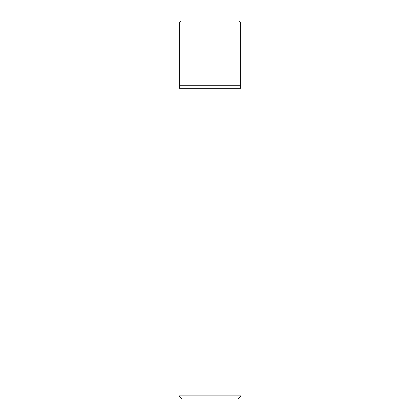 <?xml version="1.0" encoding="UTF-8"?>
<svg xmlns="http://www.w3.org/2000/svg" width="420" height="420" viewBox="0 0 420 420"><rect width="100%" height="100%" fill="white"/><g stroke="black" fill="none" stroke-linecap="round" stroke-linejoin="round"><path stroke-width="0.63" d="M178.93 395.892L178.93 88.316L241.07 88.316L241.07 395.892L178.93 395.892L182.038 399L237.962 399L241.07 395.892M179.708 88.316L179.708 85.727L240.293 85.727L240.293 88.316M179.708 22.034L180.742 21L239.258 21L240.293 22.034L179.708 22.034L179.708 85.727L240.293 85.727L240.293 22.034L240.293 85.727M240.293 22.034L239.258 21"/></g></svg>
